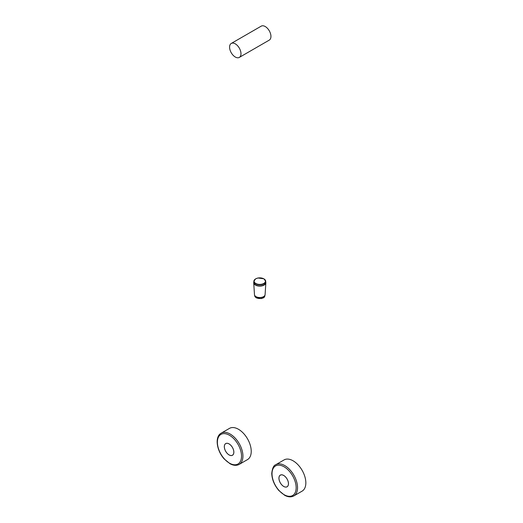 <?xml version="1.0" encoding="UTF-8"?>
<svg xmlns="http://www.w3.org/2000/svg" width="523" height="523" viewBox="0 0 523 523"><rect width="100%" height="100%" fill="white"/><g stroke="black" fill="none" stroke-linecap="round" stroke-linejoin="round"><path stroke-width="0.78" d="M239.312 57.412L269.28 40.108A8.061 4.655 -120 0 0 270.947 36.42A8.061 4.655 -120 0 0 267.43 28.307A8.061 4.655 -120 0 0 261.219 26.15L231.251 43.448A8.061 4.655 -120 0 0 231.251 52.758A8.061 4.655 -120 0 0 239.312 57.412A8.061 4.655 -120 0 0 240.979 53.719A8.061 4.655 -120 0 0 237.462 45.612A8.061 4.655 -120 0 0 231.251 43.448M288.448 483.69A6.707 3.877 -120 0 0 283.701 475.472A6.707 3.877 -120 0 0 278.962 478.212A6.707 3.877 -120 0 0 283.701 486.429A6.707 3.877 -120 0 0 288.448 483.69M275.798 464.705L284.094 459.913A18.024 10.408 60 0 1 297.979 464.744A18.024 10.408 60 0 1 305.844 482.879A18.024 10.408 60 0 1 302.111 491.136L293.815 495.922C291.141 497.34 288.101 497.131 284.702 495.307L278.877 490.548C274.34 485.194 271.967 479.473 271.757 473.374C272.346 468.196 273.686 465.307 275.798 464.705A18.024 10.408 60 0 1 293.815 475.113A18.024 10.408 60 0 1 293.815 495.922M224.341 446.675A6.707 3.877 -120 0 0 229.087 454.892A6.707 3.877 -120 0 0 233.827 452.153A6.707 3.877 -120 0 0 229.087 443.935A6.707 3.877 -120 0 0 224.341 446.675M221.177 433.175L229.473 428.383A18.024 10.408 60 0 1 243.358 433.214A18.024 10.408 60 0 1 251.23 451.349A18.024 10.408 60 0 1 247.497 459.599L239.201 464.391C236.52 465.803 233.48 465.601 230.081 463.777L224.256 459.011C216.653 450.774 214.476 436.731 221.177 433.175A18.024 10.408 60 0 1 235.062 437.999A18.024 10.408 60 0 1 242.934 456.141A18.024 10.408 60 0 1 239.201 464.391M256.093 296.685A5.125 2.955 0 0 0 256.165 296.724A5.125 2.955 0 0 0 263.409 296.724A5.125 2.955 0 0 0 263.474 296.685M253.864 281.819A6.073 3.511 0 0 0 253.714 282.734L254.472 294.586A5.315 3.066 0 0 0 256.028 296.646L256.028 296.646A5.315 3.066 0 0 0 263.546 296.646A5.315 3.066 0 0 0 265.096 294.586L265.861 282.734A6.073 3.511 0 0 0 265.71 281.819M253.714 282.734A6.073 3.511 0 0 0 255.492 285.087A6.073 3.511 0 0 0 262.01 285.872A6.073 3.511 0 0 0 265.861 282.734M263.88 278.877A5.923 3.419 180 0 1 263.971 278.929A5.923 3.419 180 0 1 265.71 281.348L263.919 278.811L257.957 277.988L255.57 278.857L253.864 281.348L253.864 282.479A5.923 3.419 0 0 0 255.597 284.898A5.923 3.419 0 0 0 262.049 285.636A5.923 3.419 0 0 0 265.71 282.479L265.71 281.348A5.923 3.419 180 0 1 262.049 284.505A5.923 3.419 180 0 1 255.597 283.76A5.923 3.419 180 0 1 253.864 281.348A5.923 3.419 180 0 1 255.688 278.877M278.936 478.199A6.74 3.89 60 0 1 286.088 477.558A6.74 3.89 60 0 1 286.088 487.09A6.74 3.89 60 0 1 278.936 478.199M272.012 473.766A17.069 9.852 60 0 1 290.115 472.145A17.069 9.852 60 0 1 290.115 496.288A17.069 9.852 60 0 1 272.012 473.766M233.853 452.166A6.74 3.89 60 0 1 226.701 452.807A6.74 3.89 60 0 1 226.701 443.275A6.74 3.89 60 0 1 233.853 452.166M241.528 456.167A17.069 9.852 60 0 1 223.426 457.788A17.069 9.852 60 0 1 223.426 433.645A17.069 9.852 60 0 1 241.528 456.167M263.788 278.824A5.661 3.269 180 0 1 261.252 284.296A5.661 3.269 180 0 1 254.315 280.289A5.661 3.269 180 0 1 263.788 278.824M256.165 297.646A5.125 2.955 0 0 0 261.748 298.287A5.125 2.955 0 0 0 264.913 295.554C264.546 296.972 264.017 297.75 263.317 297.875L261.33 298.587L256.27 297.881L254.662 295.554A5.125 2.955 0 0 0 256.165 297.646"/></g></svg>
